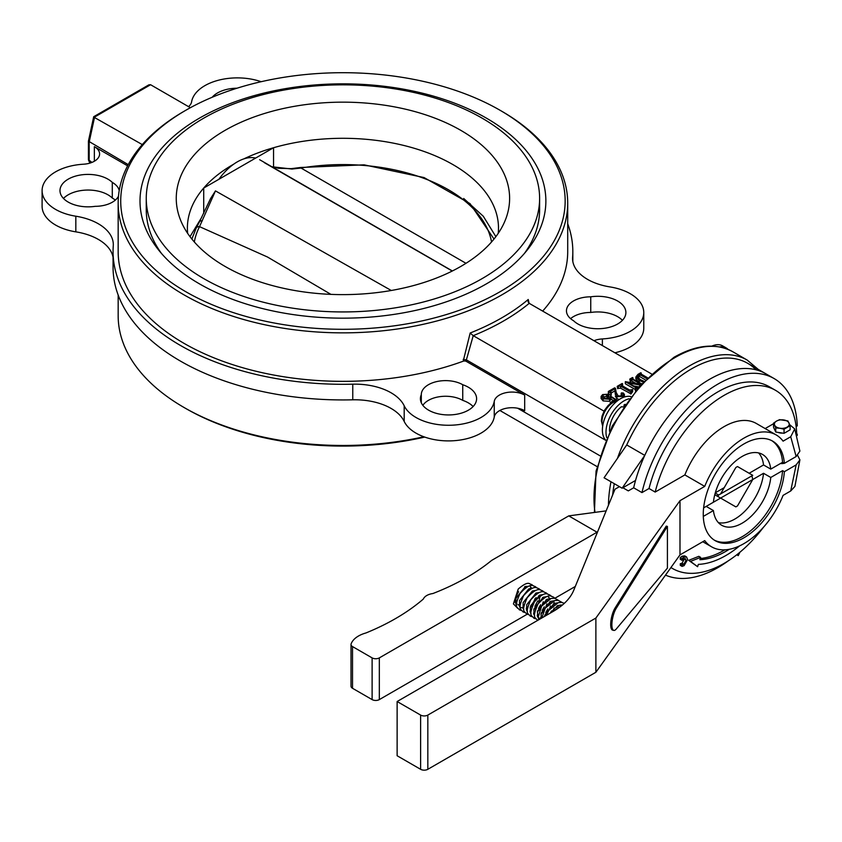 <?xml version="1.0" encoding="UTF-8"?>
<svg xmlns="http://www.w3.org/2000/svg" width="842" height="842" viewBox="0 0 842 842"><rect width="100%" height="100%" fill="white"/><g stroke="black" fill="none" stroke-linecap="round" stroke-linejoin="round"><path stroke-width="1.26" d="M501.874 111.323L500.074 110.281A222.225 128.3 0 0 0 185.798 110.281A222.225 128.3 0 0 0 185.808 291.721A222.225 128.3 0 0 0 500.074 291.721A222.225 128.3 0 0 0 500.074 110.281L501.874 111.323A224.772 129.773 180 0 1 567.708 203.08A224.772 129.773 180 0 1 428.957 322.981A224.772 129.773 180 0 1 183.998 294.847A224.772 129.773 180 0 1 118.164 203.08A224.772 129.773 180 0 1 183.998 111.323L185.798 110.281M424.736 437.082A222.225 128.3 180 0 1 185.808 408.507A222.225 128.3 180 0 1 185.798 408.507L183.998 407.465A224.772 129.773 0 0 0 423.873 436.766M118.164 295.037L118.164 315.708A224.772 129.773 0 0 0 183.998 407.465L185.798 408.507M610.934 403.139L610.239 402.518L615.186 399.666L610.892 396.908L610.987 399.645M610.892 396.908L609.597 399.213L603.146 398.845L601.083 396.435L602.64 394.582L608.208 394.224L608.429 395.287L606.282 394.298L603.167 394.824L602.335 395.929L604.314 398.034L609.292 398.645L610.724 396.224L616.565 399.961L613.555 401.697M610.345 397.382L610.071 396.529L610.071 398.045M608.208 394.224L608.208 396.308M603.146 398.845L603.146 400.929L609.597 401.297L610.892 398.992M609.597 399.213L609.597 401.297M601.083 396.435L601.083 398.519L603.146 400.929M607.05 395.203L607.05 397.287L608.429 397.371M606.282 394.298L607.05 397.287M603.167 394.824L603.167 396.908L606.282 396.382M616.565 399.961L616.565 400.929M610.239 402.518L610.239 403.634M610.987 399.066L613.471 400.645M615.313 394.435L614.818 388.836L610.86 391.12L610.829 393.34L608.366 391.456L614.66 387.825L615.481 388.309L616.134 392.33L618.07 395.866L622.722 396.045L623.175 394.045L621.522 393.635L621.491 392.888L623.291 392.993L624.438 394.466L622.943 396.466L616.933 396.677L615.323 393.519M610.86 392.793L610.86 391.12L610.324 391.867M623.175 396.129L621.522 395.719L621.491 392.888M623.712 394.793L623.175 394.045L623.175 395.729M622.943 396.466L622.943 397.519M624.343 397.003L624.438 394.466M616.933 396.677L616.933 398.771L619.302 399.466M615.313 396.045L616.933 398.771M614.818 388.836L615.313 394.561M611.145 393.046L614.818 390.92M611.229 393.109L611.229 395.203L610.829 393.34M608.366 391.456L608.366 393.54L610.829 395.424M630.868 391.298L630.742 391.962L620.659 386.141L617.207 386.352L622.143 383.499L621.754 385.489L629.679 390.057L632.658 389.572L631.016 391.804L631.016 393.888L632.658 391.656L632.658 389.572M621.27 384.91L621.754 385.489M620.659 386.141L620.659 388.225L631.016 393.888M630.742 391.962L630.742 394.045M618.344 386.246L618.344 388.33L620.659 388.225M617.681 386.625L617.681 388.72L618.344 388.33M617.207 386.352L617.681 388.72M622.617 383.784L622.512 385.931M622.006 384.131L622.006 385.636M632.037 389.93L632.037 392.014M640.373 385.12L628.532 382.963L636.268 387.425L638.383 387.362M638.362 387.383L635.678 388.93L635.784 387.699L625.332 381.668L640.709 384.257L631.91 379.026L629.784 379.089L632.5 377.521L632.384 378.753L641.425 383.973M632.447 378.784L632.447 378.1L632.384 378.753M635.731 388.351L635.784 387.699L635.784 388.32M635.678 388.93L635.678 390.52M635.205 388.657L635.405 390.856M625.332 381.668L625.332 383.752L635.205 389.457M631.91 379.026L631.91 381.11L635.71 383.299M630.795 379.058L630.795 381.152L631.91 381.11M630.269 379.363L630.269 381.447L630.795 381.152M629.784 379.089L630.269 381.447M632.973 377.805L632.973 379.089M633.658 385.92L638.783 386.899M637.51 377.5L639.72 376.606L645.34 379.858M646.667 378.532L639.72 374.522L638.457 374.637L638.457 376.721M639.72 374.522L639.72 376.606M638.457 374.637L637.11 376.511L640.404 379.7L643.962 381.279M643.225 382.047L639.257 380.51L639.257 382.594L641.657 383.72M639.257 380.51L635.889 376.911L635.889 378.995L639.257 382.594M635.889 376.911L637.952 374.374L640.783 372.743L641.257 374.122M641.257 373.017L640.836 373.88L647.487 377.721M640.836 373.259L640.836 373.88L640.836 373.259M199.438 283.849A202.933 117.164 0 0 0 420.6 309.246A202.933 117.164 0 0 0 545.869 200.996A202.933 117.164 0 0 0 486.434 118.154A202.933 117.164 0 0 0 265.283 92.757A202.933 117.164 0 0 0 140.004 200.996A202.933 117.164 0 0 0 199.438 283.849M622.417 320.339A28.102 16.219 0 0 0 617.67 316.697A28.102 16.219 0 0 0 590.747 312.456A24.271 14.009 0 0 0 570.592 318.644M590.747 296.816A24.271 14.009 0 0 0 566.456 310.824A24.271 14.009 0 0 0 573.581 320.749A28.102 16.219 0 0 0 577.928 323.991A28.102 16.219 0 0 0 608.556 327.506A28.102 16.219 0 0 0 625.89 312.519A28.102 16.219 0 0 0 617.67 301.047A28.102 16.219 0 0 0 590.747 296.816L590.747 312.456M593.978 340.715A17.882 10.325 180 0 1 602.377 338.937A45.973 26.544 0 0 0 643.772 312.519A45.973 26.544 0 0 0 630.311 293.753A45.973 26.544 0 0 0 610.04 286.933A51.088 29.491 180 0 1 572.56 258.505A51.088 29.491 180 0 1 572.613 257.242A229.887 132.72 0 0 0 572.823 251.569A229.887 132.72 0 0 0 567.708 223.751M614.902 352.798A45.973 26.544 0 0 0 643.772 328.159L643.772 312.519M261.136 81.706A45.973 26.544 0 0 0 191.618 101.787A17.882 10.325 180 0 1 188.534 106.639M237.023 88.21A28.102 16.219 0 0 0 212.163 97.272M542.669 311.098A224.772 129.773 0 0 0 567.708 251.569L567.708 203.08M127.616 165.842L94.357 146.645A17.882 10.325 180 0 1 99.598 153.939A17.882 10.325 180 0 1 83.495 164.211A45.973 26.544 0 0 0 42.1 190.629A45.973 26.544 0 0 0 75.833 216.215A51.088 29.491 180 0 1 98.346 223.783A51.088 29.491 180 0 1 113.312 244.643A51.088 29.491 180 0 1 113.26 245.896A229.887 132.72 0 0 0 113.06 251.569A229.887 132.72 0 0 0 352.766 384.173A51.088 29.491 180 0 1 391.067 392.782A51.088 29.491 180 0 1 404.192 405.781A45.973 26.544 0 0 0 452.407 425.168A45.973 26.544 0 0 0 494.254 401.36A17.882 10.325 180 0 1 506.031 392.667A17.882 10.325 180 0 1 524.682 395.087L466.363 361.418A2.558 1.473 180 0 0 463.195 361.207L470.173 333A224.772 129.773 0 0 0 528.229 299.489L528.06 301.783L529.218 303.33L651.508 373.932M113.06 251.569L113.06 267.219A229.887 132.72 0 0 0 352.766 399.813A51.088 29.491 180 0 1 391.067 408.423A51.088 29.491 180 0 1 404.192 421.432A45.973 26.544 0 0 0 452.407 440.808A45.973 26.544 0 0 0 494.254 417A17.882 10.325 180 0 1 506.031 408.307A17.882 10.325 180 0 1 524.682 410.728L524.682 395.087M473.12 406.539A28.102 16.219 0 0 0 468.373 402.886A28.102 16.219 0 0 0 462.753 400.371A24.271 14.009 0 0 0 462.732 400.36A24.271 14.009 0 0 0 422.863 405.339M115.291 200.143A24.271 14.009 0 0 0 112.312 198.049A24.271 14.009 0 0 0 112.291 198.038A28.102 16.219 0 0 0 107.944 194.797A28.102 16.219 0 0 0 63.466 198.449M42.1 190.629L42.1 206.269A45.973 26.544 0 0 0 75.833 231.855A51.088 29.491 180 0 1 98.346 239.423A51.088 29.491 180 0 1 113.06 257.326M421.305 394.645A28.102 16.219 0 0 0 420.411 398.719A28.102 16.219 0 0 0 428.641 410.191A28.102 16.219 0 0 0 459.258 413.706A28.102 16.219 0 0 0 476.604 398.719A28.102 16.219 0 0 0 468.373 387.246A28.102 16.219 0 0 0 462.753 384.731A24.271 14.009 0 0 0 436.282 381.689A24.271 14.009 0 0 0 421.305 394.624A24.271 14.009 0 0 0 421.305 394.645L421.305 402.781M462.753 384.731A24.271 14.009 0 0 0 462.732 384.72L462.753 400.371M119.217 190.513A24.271 14.009 0 0 0 112.312 182.409A24.271 14.009 0 0 0 112.291 182.398A28.102 16.219 0 0 0 107.944 179.157A28.102 16.219 0 0 0 77.327 175.641A28.102 16.219 0 0 0 59.982 190.629A28.102 16.219 0 0 0 68.213 202.091A28.102 16.219 0 0 0 95.125 206.332A24.271 14.009 0 0 0 118.48 196.175M118.164 203.08L118.164 251.569A224.772 129.773 0 0 0 183.998 343.336A224.772 129.773 0 0 0 463.195 361.207M112.291 182.398L112.291 198.038M529.218 303.33A227.329 131.247 180 0 1 473.236 335.663L466.384 359.86L463.195 359.355M472.92 335.442L470.173 333M528.229 299.489L529.134 303.288M93.715 116.701L148.908 84.831L150.581 84.726L94.146 117.312L142.287 144.592M93.694 116.733L88.431 141.13L128.247 164.643M88.431 141.13L88.431 159.685L91.904 162.422M150.581 84.726L190.387 107.713M473.236 335.663L604.009 411.159M466.363 361.418L466.363 359.85L605.64 440.261M517.641 408.223L600.009 455.785M499.864 410.475L597.052 466.584M460.795 266.44A166.684 96.23 180 0 1 296.279 290.774A166.684 96.23 180 0 1 180.199 219.194A166.684 96.23 180 0 1 225.077 130.342A166.684 96.23 180 0 1 423.094 114.017A166.684 96.23 180 0 1 505.674 219.194A166.684 96.23 180 0 1 460.795 266.44M233.697 164.169A155.549 89.81 0 0 0 232.939 164.611A155.549 89.81 0 0 0 203.711 188.05L203.711 213.384M187.65 233.36A155.549 89.81 180 0 1 187.387 228.108A155.549 89.81 180 0 1 203.711 188.05L273.555 147.729A155.549 89.81 0 0 0 243.833 158.885M203.869 278.681A196.681 113.554 180 0 1 146.255 198.396A196.681 113.554 180 0 1 267.672 93.483A196.681 113.554 180 0 1 482.013 118.101A196.681 113.554 180 0 1 539.617 198.396A196.681 113.554 180 0 1 418.2 303.299A196.681 113.554 180 0 1 203.869 278.681M273.555 167.242L273.555 147.729A155.549 89.81 180 0 1 498.496 228.108A155.549 89.81 180 0 1 498.222 233.36M161.496 253.484A196.681 113.554 180 0 1 146.255 209.658L146.255 198.396M539.617 198.396L539.617 209.658A196.681 113.554 180 0 1 524.377 253.484M202.301 220.815A4.084 2.705 -153 0 0 199.396 221.972L210.574 198.554L215.468 190.902L199.522 226.645A4.084 3.2 -153.2 0 0 196.154 228.171L191.871 239.054M199.396 221.972L196.154 228.171M491.549 241.97A149.413 86.263 0 0 0 301.026 168.042L291.985 169.042L271.882 166.758M291.985 169.042A4.084 1.516 -93.9 0 0 291.269 168.653L278.513 168.295L271.713 166.653M465.984 263.304L301.026 168.042A4.084 0.937 -99.6 0 0 300.426 167.495L291.269 168.653M215.468 190.902L391.277 290.49M330.917 294.374L267.546 257.042L199.522 226.645A149.413 86.263 0 0 0 194.323 241.97M452.249 271.04L264.367 162.674M255.631 158.075A44.7 25.807 120 0 0 218.888 179.293M717.805 495.528L751.938 475.814L752.748 479.519L720.605 498.085L718.658 496.959L717.805 495.528L752.748 475.351L737.508 466.552A24.134 13.935 120 0 0 735.845 467.51L720.605 493.907M794.753 429.02L799.9 451.08L796.153 456.543L784.376 463.342A57.467 33.185 120 0 0 772.63 441.113A57.467 33.185 120 0 0 728.351 456.511A57.467 33.185 120 0 0 703.259 514.346A57.467 33.185 120 0 0 715.163 540.659A57.467 33.185 120 0 0 757.768 526.987A57.467 33.185 120 0 0 784.376 471.688L782.565 470.646L770.767 477.467A40.869 23.597 -60 0 1 751.453 516.009A40.869 23.597 -60 0 1 721.657 525.24A40.869 23.597 -60 0 1 713.416 510.568L706.196 506.4L720.605 498.085L735.845 506.884A24.134 13.935 120 0 0 736.676 506.421A24.134 13.935 120 0 0 737.508 505.916L752.748 479.519L763.536 473.288A40.869 23.597 120 0 1 718.363 522.598M718.658 496.959L714.774 494.717M718.658 495.033L715.226 493.054M738.223 553.626L738.223 555.625L739.929 552.226M736.771 554.783L738.223 555.625M796.132 426.526L797.279 425.863A112.386 64.887 120 0 0 774.082 378.542A112.386 64.887 120 0 0 641.972 492.591L633.658 487.792A112.386 64.887 -60 0 1 765.778 373.743A112.386 64.887 120 0 0 644.783 455.375L626.722 444.944L604.061 477.772L622.122 488.202L635.552 480.445A112.386 64.887 120 0 0 633.658 487.792L628.311 490.886L622.891 487.76M774.082 378.542L747.717 363.312A112.386 64.887 120 0 0 626.722 444.944A112.386 64.887 120 0 1 691.524 368.88A112.386 64.887 120 0 1 756.011 369.796M644.783 455.375L622.122 488.202M614.281 483.676A112.386 64.887 120 0 0 612.65 494.959A112.386 64.887 120 0 1 614.281 483.676M700.649 557.372L690.503 561.382L688.693 560.34L698.839 556.33L700.649 557.372L699.881 559.709A86.842 50.141 120 0 0 729.225 549.31M690.503 561.382L697.597 566.698L698.355 564.372A91.957 53.088 120 0 0 739.634 545.858M682.073 566.382L684.114 565.645L687.63 559.52L686.535 556.909L683.83 557.257L682.073 558.593L682.073 560.309L683.725 558.846L685.356 558.614L686.041 560.309L683.82 564.287L682.073 564.782L682.073 566.382L680.273 565.34L680.273 563.74L682.073 564.782M667.411 526.408L616.281 608.24A12.767 3.989 103.4 0 0 612.06 621.649A12.767 3.989 103.4 0 0 613.786 630.395A12.767 3.989 103.4 0 0 616.281 628.995L667.411 568.118L667.411 526.408L666.232 526.124L615.102 607.956A12.767 3.989 103.4 0 0 610.882 621.364A12.767 3.989 103.4 0 0 612.608 630.111L613.786 630.395M770.767 477.467L763.536 473.288M713.416 510.568L703.302 516.409M782.565 470.646A57.467 33.185 -60 0 1 756.558 525.345A57.467 33.185 -60 0 1 714.279 540.111M780.502 463.5A5.105 2.947 -0 0 0 784.218 463.258M771.714 440.619A57.467 33.185 -60 0 1 782.565 462.3L770.767 469.12A40.869 23.597 120 0 0 762.526 454.448A40.869 23.597 120 0 0 732.729 463.679A40.869 23.597 120 0 0 713.416 502.221L703.628 507.884M770.767 469.12L763.536 464.952A40.869 23.597 120 0 0 758.589 452.922M763.536 464.952L749.138 473.267M724.215 487.655L715.3 492.802M688.693 560.34L697.597 566.698M724.888 549.815A86.842 50.141 -60 0 1 700.27 558.52M686.535 556.909L684.725 555.867L682.02 556.215L683.83 557.257M682.02 556.215L680.273 557.551L682.073 558.593M680.273 557.551L680.273 559.267L682.073 560.309M684.178 558.625L686.041 560.309M684.23 559.256L682.02 563.245L683.82 564.287M682.02 563.245L680.273 563.74M790.722 490.97L794.911 486.423L799.9 459.879L796.153 464.889L790.722 490.97L783.081 495.38A64.592 37.29 -60 0 1 711.595 546.826A64.592 37.29 -60 0 1 704.722 540.617L679.989 554.899L679.989 500.674L704.722 486.392L684.851 474.92L655.16 492.065L649.024 488.518L641.972 492.591M704.722 486.392A64.592 37.29 120 0 1 776.198 434.946A64.592 37.29 120 0 1 783.081 441.155L790.722 436.745L794.711 428.915L789.743 424.715M784.376 463.342L782.565 462.3M784.376 471.688L796.153 464.889M797.669 455.49L799.9 459.879M796.879 434.44L796.69 433.872M773.535 423.726L765.146 428.567M649.024 488.518A102.903 59.414 120 0 1 769.335 386.762L775.482 390.299A102.903 59.414 120 0 1 796.7 433.293L796.521 433.388M670.948 567.519A102.903 59.414 120 0 0 672.579 568.529A102.903 59.414 120 0 0 763.505 527.208M665.506 575.118A112.386 64.887 120 0 0 728.435 560.74M797.216 435.503A112.386 64.887 120 0 0 797.279 434.209M619.438 486.655L614.986 489.223L573.781 590.168A76.633 44.237 -0 0 1 553.383 611.303L397.129 701.523L420.611 715.079A5.105 2.947 -0 0 0 427.831 715.079L595.883 618.049L679.989 500.674M397.129 701.523L397.129 755.748L420.611 769.304A5.105 2.947 -0 0 0 427.831 769.304L595.883 672.274L595.883 618.049M595.883 672.274L679.989 554.899M776.198 434.946L756.327 423.473A64.592 37.29 120 0 0 684.851 474.92M775.482 390.299A102.903 59.414 120 0 0 655.16 492.065M491.665 560.393A225.056 129.931 180 0 1 466.815 577.433A225.056 129.931 180 0 1 432.883 593.536A12.883 7.441 -0 0 0 423.358 599.03A225.056 129.931 180 0 1 395.487 618.617A225.056 129.931 180 0 1 365.954 632.963A27.123 15.661 -0 0 0 351.125 643.877A5.105 2.947 -0 0 0 351.019 644.488A5.105 2.947 -0 0 0 352.514 646.572L372.111 657.886A5.105 2.947 -0 0 0 379.332 657.886L597.02 532.207L568.75 515.883L491.665 560.393M351.019 644.488L351.019 686.198A5.105 2.947 -0 0 0 352.514 688.282L372.111 699.597L372.111 657.886M568.75 515.883L606.156 510.873M575.297 586.464L554.867 598.262M541.859 605.766L539.259 607.271M527.145 614.26L379.332 699.597A5.105 2.947 180 0 1 372.111 699.597M516.893 603.63A10.22 5.894 -60 0 1 515.862 599.925A10.22 5.894 -60 0 1 518.63 591.758M524.734 586.674A10.22 5.894 -60 0 1 527.618 586.642M535.722 594.536A10.22 5.894 120 0 0 535.607 593.273M527.324 591.337A10.22 5.894 120 0 0 523.324 596.041M522.798 607.282A10.22 5.894 120 0 0 523.398 607.724A10.22 5.894 120 0 0 523.724 607.892M526.282 608.103A10.22 5.894 120 0 0 527.545 607.703M530.765 605.493A10.22 5.894 120 0 0 535.08 598.525M528.829 586.158L525.155 586.832L515.925 598.409L515.799 603.946L516.599 605.209M519.461 606.451L520.135 606.44M517.767 608.345L513.399 603.893L518.198 589.063L515.157 602.409M790.122 425.726L787.891 420.937L779.608 419.653L776.577 421.063A7.431 4.294 -0 0 1 783.755 419.947A7.431 4.294 180 0 1 787.081 421.063A7.431 4.294 180 0 1 789.007 422.989A7.431 4.294 180 0 1 787.081 427.136A7.431 4.294 180 0 1 779.903 428.241L775.756 427.947L773.535 423.158L776.577 421.063A7.431 4.294 180 0 0 774.651 425.21A7.431 4.294 180 0 0 779.903 428.241L784.049 429.22L790.122 425.726L790.122 429.809L784.049 433.314L780.85 432.82L775.756 432.03L773.535 427.241L773.535 423.158M775.756 432.03L775.756 427.947M784.049 433.314L784.049 429.22M786.396 431.967L787.775 431.167M786.723 431.809A6.473 3.736 180 0 1 786.407 432.009A6.473 3.736 180 0 1 785.723 432.346M782.523 433.083A6.473 3.736 180 0 1 778.008 432.378M728.119 349.43A25.544 14.746 120 0 0 726.236 347.967A25.544 14.746 120 0 0 719.657 346.915M726.236 347.967L722.625 345.883A25.544 14.746 120 0 0 711.837 346.125M623.427 406.949L621.354 406.77A20.566 11.872 120 0 0 609.524 430.094A20.566 11.872 120 0 0 609.576 431.409M625.227 404.297A20.566 11.872 120 0 0 624.059 404.907L624.059 406.002M624.059 404.907L624.732 405.013M629.206 398.74A25.544 14.746 120 0 0 605.998 432.125A25.544 14.746 120 0 0 606.745 437.63M630.847 396.561A25.544 14.746 120 0 0 612.134 405.907A25.544 14.746 120 0 0 602.388 430.041A25.544 14.746 120 0 0 605.682 440.145M617.449 458.364A114.944 66.36 -60 0 1 689.714 365.754A114.944 66.36 -60 0 1 747.18 360.06L758.221 369.375M594.42 512.441L596.052 471.067L612.197 426.094L639.867 385.689L673.989 357.282C696.408 344.61 715.995 342.757 732.74 351.714A114.944 66.36 120 0 0 675.263 357.408A114.944 66.36 120 0 0 594.999 512.368M602.377 338.937L602.377 345.567M572.613 257.242L572.613 259.768M494.254 401.36L494.254 417M94.357 146.645L94.357 161.243M404.192 405.781L404.192 421.432M352.766 384.173L352.766 399.813M75.833 216.215L75.833 231.855M94.599 117.059L89.178 142.088L89.178 160.854L90.199 163.032M608.45 505.253A114.944 66.36 -60 0 1 610.976 481.771M615.102 607.956L616.281 608.24M790.722 436.745L796.153 456.543M420.611 769.304L420.611 715.079M427.831 769.304L427.831 715.079M352.514 688.282L352.514 646.572M379.332 699.597L379.332 657.886M617.049 401.097A15.693 9.062 120 0 0 601.977 421.758A15.693 9.062 120 0 0 602.714 425.926M608.734 396.961L608.734 394.877M621.186 395.33L621.186 393.246M572.823 251.569L572.823 261.462M88.547 160.201L89.915 163.116M732.74 351.714L747.18 360.06M494.012 239.054L470.047 203.627L424.063 177.567L364.081 164.843L300.426 167.495M259.61 159.675L452.386 270.966M190.008 236.665L201.859 217.11M495.875 236.665L483.297 216.257L463.7 198.491M711.595 546.826L702.786 541.732M670.916 567.561L672.579 568.529M531.302 588.695L530.386 588.169M523.398 607.724L522.819 607.387M520.114 605.83L517.977 604.598M533.228 585.779L531.597 584.443C529.513 584.79 529.239 579.58 518.198 589.063M521.387 610.461L519.356 609.818C517.335 606.64 513.473 608.377 519.977 593.568C531.302 581.201 533.333 586.621 535.207 586.527L536.838 587.874M525.008 612.544L522.966 611.902C520.945 608.724 517.083 610.461 523.587 595.652C534.912 583.285 536.943 588.705 538.817 588.611L540.448 589.958M528.618 614.628L526.576 613.986C524.555 610.808 520.693 612.555 527.197 597.736C538.522 585.369 540.553 590.789 542.427 590.695L544.069 592.042M532.228 616.712L530.186 616.07C528.166 612.902 524.303 614.639 530.807 599.82C542.132 587.453 544.174 592.884 546.048 592.779L547.679 594.126M535.838 618.796L533.796 618.154C531.786 614.986 527.913 616.723 534.417 601.904C545.753 589.537 547.784 594.968 549.658 594.862L551.289 596.21M537.67 620.375L537.417 620.238C535.396 617.07 531.534 618.807 538.038 603.988C549.363 591.631 551.394 597.052 553.268 596.957L554.899 598.294M538.806 619.723L538.206 617.102L541.648 606.082L551.036 598.504L554.552 598.241L558.509 600.378M540.985 618.228L541.795 617.965L545.258 608.166L554.646 600.588L558.162 600.325L562.13 602.472M546.311 615.386L548.868 610.25L558.267 602.672L561.782 602.409L564.319 603.335M553.078 611.481L563.014 604.514M558.078 606.577L557.983 605.472M552.962 611.555L554.11 608.008M554.468 604.493L553.762 601.199M538.691 618.028L540.785 618.27M544.563 616.207L547.111 613.386M549.247 609.703L550.5 605.924M550.847 602.398L550.763 601.293M549.837 598.525L548.374 597.083M537.375 616.144L538.185 615.881M540.943 614.123L543.5 611.303M545.637 607.619L546.89 603.84M547.237 600.314L547.142 599.209M533.754 614.06L534.575 613.797M537.333 612.039L539.89 609.219M542.016 605.524L543.269 601.746M543.627 598.23L543.532 597.125M530.144 611.976L530.955 611.713M533.723 609.955L536.28 607.135M538.406 603.44L540.017 596.662M540.017 596.147L539.922 595.041M526.534 609.892L527.345 609.629M530.113 607.871L532.66 605.051M534.796 601.356L536.049 597.578M536.407 594.063L536.312 592.957M520.63 607.598L522.724 607.85M531.955 588.421L530.313 586.653M561.34 604.924L557.667 605.608L550.047 613.229M557.73 602.84L554.057 603.514L544.816 615.092L544.521 616.428M554.12 600.756L550.436 601.43L541.206 613.008L541.048 618.428M550.51 598.673L546.826 599.346L537.596 610.924L537.543 616.628L538.27 617.723M546.89 596.589L543.216 597.262L533.986 608.84L533.933 614.544L534.659 615.639M543.279 594.494L539.606 595.178L530.365 606.756L530.313 612.46L531.049 613.544M539.669 592.41L535.996 593.094L526.755 604.661L526.703 610.376L527.439 611.46M536.059 590.326L532.376 591.01L523.145 602.577L523.092 608.282L523.819 609.376M532.449 588.242L528.765 588.916L519.535 600.493L519.482 606.198L520.209 607.293M527.46 608.292L526.355 609.05M538.922 595.515L538.733 597.094M537.722 600.914L534.88 606.335M531.07 610.376L529.965 611.145M542.532 597.599L542.353 599.178M540.627 604.724L538.491 608.419M534.681 612.46L533.575 613.229M546.142 599.683L545.963 601.272M544.237 606.808L542.111 610.503M538.291 614.544L537.196 615.313M549.763 601.767L549.573 603.356M547.858 608.892L545.721 612.587M541.911 616.628L540.806 617.397M553.373 603.851L553.183 605.44M551.468 610.976L550.394 613.029M556.983 605.945L556.794 607.524M786.407 432.009L787.081 431.62M617.312 400.887L611.692 402.655L608.208 405.423L604.44 410.38L602.009 416.211L601.377 420.811L602.662 426.252"/></g></svg>
